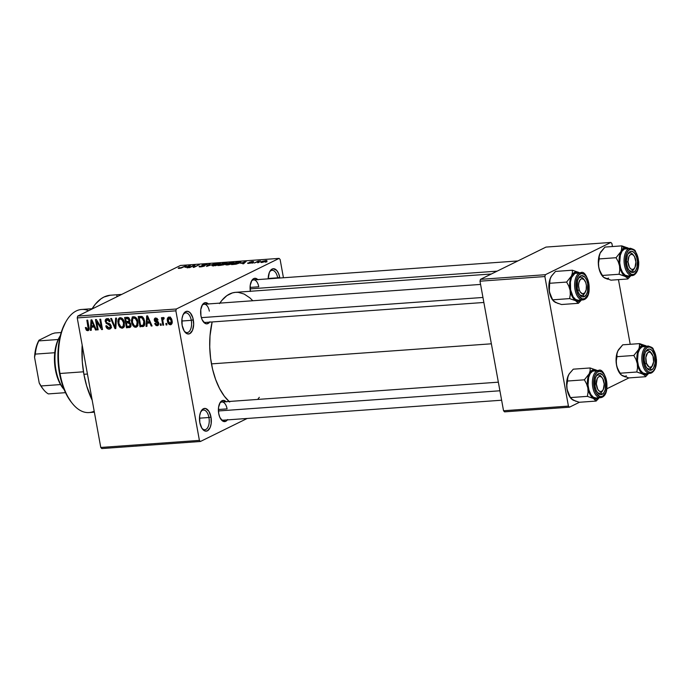 <?xml version="1.0" encoding="UTF-8"?>
<svg xmlns="http://www.w3.org/2000/svg" width="691" height="691" viewBox="0 0 691 691"><rect width="100%" height="100%" fill="white"/><g stroke="black" fill="none" stroke-linecap="round" stroke-linejoin="round"><path stroke-width="1.04" d="M277.73 278.162A9.881 5.105 85.9 0 0 277.67 277.799L279.708 277.341A11.402 5.891 -94.1 0 1 279.82 278.015L279.708 277.341L277.67 277.799A9.881 5.105 -94.1 0 1 277.73 278.162M184.385 331.317A9.881 5.105 85.9 0 0 189.956 330.566A9.881 5.105 85.9 0 0 191.286 320.339L193.325 319.881A11.402 5.891 -94.1 0 1 191.58 332.008A11.402 5.891 -94.1 0 1 184.843 331.948A11.402 5.891 -94.1 0 1 182.156 325.383L181.983 318.784L182.968 314.975L185.741 311.589L188.03 311.382L190.275 312.876L192.832 317.782L193.67 324.312L192.513 330.281L189.749 333.675L187.46 333.883L184.212 331.049L182.156 325.383A11.402 5.891 -94.1 0 1 183.547 313.826A11.402 5.891 -94.1 0 1 193.325 319.881L191.286 320.339A9.881 5.105 -94.1 0 1 187.149 332.578A9.881 5.105 -94.1 0 1 184.385 331.317M202.04 428.48A9.881 5.105 85.9 0 0 207.611 427.729A9.881 5.105 85.9 0 0 208.941 417.502L210.988 417.044A11.402 5.891 -94.1 0 1 209.235 429.171A11.402 5.891 -94.1 0 1 202.498 429.111A11.402 5.891 -94.1 0 1 199.811 422.546L199.639 415.947L200.632 412.138L203.396 408.752L205.685 408.536L208.932 411.37L210.988 417.044L211.161 423.643L210.168 427.444L207.404 430.839L205.115 431.046L201.876 428.213L199.811 422.546A11.402 5.891 -94.1 0 1 201.202 410.981A11.402 5.891 -94.1 0 1 210.988 417.044L208.941 417.502A9.881 5.105 -94.1 0 1 204.812 429.742A9.881 5.105 -94.1 0 1 202.04 428.48M227.399 419.886A10.641 5.502 -94.1 0 1 221.215 419.687A10.641 5.502 -94.1 0 1 218.71 413.564L218.546 407.405L220.196 402.456L223.098 400.383L226.285 401.894M209.632 322.136A10.641 5.502 -94.1 0 1 203.448 321.937A10.641 5.502 -94.1 0 1 200.943 315.813L200.779 309.654L202.428 304.705L205.339 302.632L208.518 304.144M199.474 418.185L208.941 417.502L199.474 418.185M181.811 321.021L191.286 320.339L181.811 321.021M268.194 278.482L277.67 277.799L268.194 278.482M501.623 400.219L223.279 420.18A9.121 4.716 -94.1 0 1 220.757 419.048M218.391 409.513L227.089 408.882L218.391 409.513M250.073 287.413L258.771 286.782L250.073 287.413M205.512 322.429A9.121 4.716 -94.1 0 1 202.99 321.298M83.896 374.28L87.429 374.03L83.896 374.28A63.84 33.004 85.9 0 0 92.197 400.236L86.695 386.044L83.896 374.28L82.307 361.92L82.169 345.085A63.84 33.004 85.9 0 0 83.896 374.28M121.711 294.409L110.612 295.204A63.84 33.004 85.9 0 0 91.946 309.058L95.341 304.178L100.929 298.858L103.935 297.044L110.258 295.23M229.671 402.024L224.342 396.202L219.6 388.601L215.635 379.514L212.595 369.296L210.608 358.327L209.736 347.037L210.012 335.861L212.137 321.954A57.759 29.86 85.9 0 0 211.463 363.881L491.37 343.807L211.463 363.881A57.759 29.86 85.9 0 0 229.058 401.48M491.361 273.99L235.631 292.328A57.759 29.86 85.9 0 0 219.859 303.116M176.343 308.998L279.104 258.391L180.472 265.465L77.712 316.072L176.343 308.998L175.868 310.838L77.237 317.912L100.774 447.457L199.405 440.392L175.868 310.838L199.405 440.392L200.416 441.489L247.171 418.47L200.416 441.489L199.405 440.392L100.774 447.457L101.784 448.563L200.416 441.489L101.784 448.563L100.774 447.457L77.237 317.912L77.712 316.072L77.237 317.912L175.868 310.838L176.343 308.998L279.104 258.391L280.123 259.496L279.104 258.391L180.472 265.465L77.712 316.072L176.343 308.998M259.229 262.33L257.657 262.753L259.229 262.33M257.147 261.958L254.357 262.986L258.14 261.12L260.602 260.999L257.147 261.958L260.602 260.999L258.14 261.12L254.357 262.986L257.147 261.958M253.562 262.735L251.99 263.159L253.562 262.735M253.355 261.889L252.526 261.5L249.581 262.165L250.971 263.012L247.836 262.969L247.922 263.444L247.836 262.969L248.63 263.426L251.852 262.684L250.462 263.15L247.559 263.185L250.79 262.848L249.287 262.373L251.723 261.578L253.666 261.613L250.41 262.105L252.146 262.304L251.852 262.684L250.488 262.062L253.657 261.604M240.736 263.314L246.195 261.379L243.621 263.755L242.748 263.824L243.595 263.107L240.736 263.314L243.595 263.107L242.748 263.824L243.621 263.755L246.195 261.379L240.736 263.314M227.149 264.964L225.594 264.653L227.615 263.452L231.649 262.425L234.076 262.615L231.856 263.919L227.909 264.895L234.076 262.571L232.504 262.338L226.57 263.91L225.594 264.739L227.149 264.964M213.579 265.94L212.033 265.62L214.055 264.428L217.691 263.452L220.489 263.496L218.909 264.644L215.16 265.741L220.507 263.547L218.935 263.306L213.001 264.886L212.033 265.707L213.579 265.94M179.15 268.41L178.218 268.289L178.986 267.737L180.8 267.935L186.302 265.672L181.327 268.004L179.15 268.41L186.302 265.672L181.077 267.849L178.986 267.737L178.226 268.324L179.15 268.41M185.05 267.305L190.509 265.37L187.926 267.754L187.062 267.814L187.909 267.097L185.05 267.305L187.909 267.097L187.062 267.814L187.926 267.754L190.509 265.37L185.05 267.305M193.869 265.569L189.697 267.624L194.085 265.119L194.966 265.05L194.275 266.864L199.276 264.748L194.067 267.313L193.178 267.374L193.869 265.569L193.178 267.374L194.067 267.313L199.276 264.748L194.275 266.864L194.966 265.05L194.085 265.119L188.876 267.685L193.869 265.569L194.18 267.253L193.869 265.569M206.756 264.834C207.645 264.377 207.343 264.178 205.823 264.247L202.048 265.119L203.923 266.251L201.349 266.804L199.647 266.199L199.777 266.899L199.647 266.199C198.628 266.717 198.948 266.942 200.623 266.873L204.709 265.94L199.293 266.847L199.647 266.199L201.116 266.579L203.975 265.957L201.686 265.551L202.359 264.981L207.041 264.264L206.756 264.834L202.627 265.206L205.037 265.482L204.709 265.94L204.7 265.422L202.852 265.068L207.257 264.403M215.126 263.608L206.514 266.424L209.278 264.031L210.133 263.971L207.473 266.095L215.126 263.608L207.473 266.095L210.133 263.971L209.278 264.031L206.514 266.424L215.126 263.608M226.752 263.323L223.228 263.029L218.019 265.594L224.618 264.48L218.019 265.594L223.228 263.029L227.106 262.9L224.618 264.48L227.166 262.969M239.76 262.925L236.175 264.152L231.58 264.618L236.797 262.053L240.693 261.889L239.76 262.925C240.995 262.39 241.185 262.027 240.321 261.846L236.797 262.053L231.58 264.618L239.76 262.925M266.199 261.328C267.365 260.801 267.244 260.542 265.819 260.542L261.561 261.673L261.708 262.485L261.561 261.673C260.352 262.209 260.464 262.476 261.898 262.476L266.199 261.328L261.371 262.494L260.809 262.139L262.563 261.25L266.337 260.524L266.994 260.74L266.199 261.328L266.994 260.714M267.011 261.768L265.448 262.191L267.011 261.768M166.678 323.431L166.946 324.9L166.116 324.96L165.849 323.483L166.678 323.431L165.849 323.483L166.116 324.96L166.946 324.9L166.678 323.431M163.24 317.437L162.497 318.836L164.087 318.059L162.497 318.836L162.281 317.644L161.452 317.705L162.817 325.193L163.646 325.133L162.938 321.255L163.646 325.133L162.817 325.193L161.452 317.705L162.281 317.644L162.497 318.836L163.05 317.489L164.095 317.782L164.061 318.871L162.869 319.328L162.938 321.255L162.817 319.708L164.061 318.871L164.095 317.782L163.041 317.489M161.012 323.837L161.279 325.306L160.459 325.366L160.191 323.889L161.012 323.837L160.191 323.889L160.459 325.366L161.279 325.306L161.012 323.837M155.743 317.972L154.266 320.244L155.052 319.864L154.266 320.244L156.727 322.395L158.092 321.73L156.727 322.395L158.489 322.326L157.617 322.757L157.954 323.414L158.714 323.043L157.047 324.658L155.535 323.276L154.732 323.474L157.185 325.737L158.74 323.172L158.541 324.943L157.591 325.668L156.131 325.53L155.078 324.355L154.732 323.474L155.535 323.276L157.047 324.658L157.954 323.414L154.836 321.479L154.231 319.406L154.724 318.37L155.933 317.972L157.911 319.562L157.246 320.175L155.777 319.069L155.069 320.037L157.894 321.54L158.74 323.172L155.069 320.037L155.967 319.043L157.246 320.175L158.04 319.976L155.743 317.972L155.043 318.154M147.088 323.207L146.933 326.333L146.06 326.394L146.699 315.908L147.572 315.847L152.08 325.962L151.217 326.031L149.938 322.999L147.088 323.207L149.938 322.999L151.217 326.031L152.08 325.962L147.572 315.847L146.699 315.908L146.06 326.394L146.933 326.333L147.088 323.207L150.059 321.738L147.088 323.207M135.704 327.275L137.785 325.53L137.932 321.773C137.552 318.905 136.17 317.212 133.786 316.703L132.948 316.927L131.584 322.351L132.361 321.971L131.584 322.351L133.043 325.832L135.704 327.275L137.215 326.532L135.704 327.275L134.253 326.938L131.8 323.276L131.385 320.538L132.119 317.653L133.786 316.703L135.652 317.316L137.163 319.285L138.07 322.74L137.639 325.876L135.704 327.275L136.542 327.059M122.134 328.251L120.027 327.422L118.532 325.15L117.816 321.505L118.152 319.346L119.163 318.024L120.623 317.679L122.359 318.516L123.594 320.253L124.449 325.616L123.68 327.474L122.134 328.251L124.216 326.506L124.363 322.74C123.991 319.873 122.609 318.188 120.225 317.679L119.379 317.895L118.014 323.328L119.474 326.8L120.312 326.394L119.474 326.8L122.134 328.251L123.646 327.508L122.134 328.251M87.705 330.721C89.079 330.194 89.493 329.002 88.949 327.137L87.679 320.14L86.85 320.201L88.137 327.284L88.906 326.903L88.137 327.284L88.275 328.666L89.096 328.26L87.524 329.512L86.133 327.439L85.33 327.638L86.28 330.082L87.705 330.721L88.724 330.212L86.582 330.393L85.33 327.638L86.133 327.439L87.075 329.417L88.206 328.985L86.85 320.201L87.679 320.14L89.104 328.285L88.906 329.927L87.705 330.721L88.284 330.574M91.393 327.197L91.247 330.324L90.374 330.393L91.013 319.907L91.886 319.847L96.394 329.961L95.531 330.022L94.252 326.99L91.393 327.197L94.252 326.99L95.531 330.022L96.394 329.961L91.886 319.847L91.013 319.907L90.374 330.393L91.247 330.324L91.393 327.197L94.373 325.729L91.393 327.197M96.662 321.583L98.165 329.832L97.336 329.892L95.462 319.588L96.343 319.527L101.335 327.534L99.832 319.277L100.653 319.216L102.527 329.521L101.646 329.581L96.662 321.583L101.646 329.581L102.527 329.521L100.653 319.216L99.832 319.277L101.335 327.534L96.343 319.527L95.462 319.588L97.336 329.892L98.165 329.832L96.662 321.583L97.405 321.22L96.662 321.583M107.114 318.611C105.628 318.862 105.015 319.864 105.274 321.609L106.069 321.22L105.274 321.609L107.977 324.278L109.385 323.587L107.977 324.278L110.387 326.083L111.147 325.711L109.04 327.966L106.613 325.703L105.818 325.893C106.233 327.992 107.355 329.089 109.178 329.175L110.128 328.942L111.216 326.005L111.13 327.715L110.163 328.916L108.599 329.166L106.958 328.294L105.818 325.893L106.613 325.703L107.459 327.37L108.832 327.975L110.154 327.43L110.344 325.876L109.463 324.753L106.215 323.457L105.222 320.52L106.639 318.698L109.118 319.38L110.154 321.514L109.359 321.712L108.513 320.149L107.209 319.829L106.224 320.469L106.172 321.859L106.889 322.852L110.137 324.019L111.216 326.005L109.515 323.638L106.561 322.611L106.103 321.583L107.355 319.821L109.359 321.712L110.154 321.514C109.765 319.648 108.746 318.681 107.114 318.611L106.284 318.827M116.503 318.076L115.786 328.57L114.974 328.622L110.655 318.499L111.51 318.439L115.112 327.396L115.639 318.136L116.503 318.076L115.639 318.136L115.112 327.396L111.51 318.439L110.655 318.499L114.974 328.622L115.786 328.57L116.503 318.076M131.005 324.416L130.271 327.266L126.479 327.802L124.605 317.497L127.636 317.307L128.958 317.877L129.96 320.054L129.416 321.963L131.005 324.416L129.416 321.963L129.917 319.743L127.17 317.316L124.605 317.497L126.479 327.802L130.729 326.783L129.036 327.62L130.107 327.361L131.005 324.416M144.644 321.22L144.808 324.01L144.186 325.867L140.048 326.826L138.174 316.521L142.441 316.763L143.78 318.447L144.644 321.22L141.828 316.452L138.174 316.521L140.048 326.826L144.246 325.781L142.467 326.653L143.538 326.385L144.644 321.22M169.036 317.022C167.455 317.618 166.92 318.966 167.447 321.065L168.215 320.684L167.447 321.065C167.688 323.189 168.69 324.425 170.452 324.787C172.059 324.174 172.586 322.801 172.033 320.659L171.843 323.854L170.737 324.744L169.295 324.494L167.585 321.721L167.663 317.929L168.759 317.065L170.176 317.307L172.033 320.659C171.774 318.577 170.781 317.368 169.036 317.022L168.431 317.178M283.44 277.756L280.123 259.496L283.44 277.756M504.551 411.853L569.436 407.198L579.464 402.257L569.436 407.198L568.425 406.092L544.879 276.547L479.995 281.194L503.54 410.748L568.425 406.092L569.436 407.198L504.551 411.853L503.54 410.748L504.551 411.853M606.81 388.791L628.914 377.908L606.81 388.791M546.002 247.084L480.47 279.354L545.363 274.707L610.887 242.437L546.002 247.084L480.47 279.354L479.995 281.194L503.54 410.748L568.425 406.092L544.879 276.547L479.995 281.194L480.47 279.354L545.363 274.707L544.879 276.547L545.363 274.707L610.887 242.437L611.906 243.543L610.887 242.437L546.002 247.084M630.209 344.291L618.462 279.639L630.209 344.291M612.451 246.54L611.906 243.543L612.451 246.54M268.194 278.844L269.352 272.444L271.071 269.801L273.247 268.73L276.659 270.345L278.516 273.325L279.708 277.341A11.402 5.891 -94.1 0 0 269.922 271.287L269.922 271.287A11.402 5.891 -94.1 0 0 268.194 278.844M250.392 291.464L250.228 285.305L251.878 280.356L254.78 278.283L257.968 279.795M209.883 321.781L206.98 323.854L204.821 323.241L202.057 319.562L200.943 315.813A10.641 5.502 -94.1 0 1 202.238 305.025A10.641 5.502 -94.1 0 1 208.328 303.945M227.65 419.532L225.793 421.303L222.58 420.992L219.824 417.312L218.71 413.564A10.641 5.502 -94.1 0 1 220.006 402.775A10.641 5.502 -94.1 0 1 226.095 401.696M259.306 397.308L257.708 399.424M219.539 303.591L221.82 300.455L226.873 295.636L232.418 292.906L235.311 292.362L238.248 292.362L244.139 294.038L249.857 297.856L252.586 300.533M116.762 295.86L117.971 296.249M201.876 305.716A9.121 4.716 -94.1 0 1 204.208 304.239A9.121 4.716 -94.1 0 1 209.33 311.131A9.121 4.716 85.9 0 0 201.876 305.716M258.771 286.782A9.121 4.716 85.9 0 0 251.317 281.367A9.121 4.716 -94.1 0 1 253.657 279.89M227.089 408.882A9.121 4.716 85.9 0 0 219.634 403.466A9.121 4.716 -94.1 0 1 221.975 401.989L498.341 382.175M269.559 271.978A9.881 5.105 -94.1 0 1 272.124 270.328A9.881 5.105 -94.1 0 1 277.67 277.799A9.881 5.105 85.9 0 0 269.559 271.978M183.175 314.517A9.881 5.105 -94.1 0 1 185.741 312.868A9.881 5.105 -94.1 0 1 191.286 320.339A9.881 5.105 85.9 0 0 183.175 314.517M200.839 411.681A9.881 5.105 -94.1 0 1 203.396 410.031A9.881 5.105 -94.1 0 1 208.941 417.502A9.881 5.105 85.9 0 0 200.839 411.681M250.358 291.274A10.641 5.502 -94.1 0 1 251.688 280.676A10.641 5.502 -94.1 0 1 257.778 279.596M86.28 330.082L87.437 329.512L86.28 330.082M89.122 328.795L87.524 329.512M91.264 329.952L90.374 330.393L91.264 329.952M96.265 329.659L95.531 330.022L96.265 329.659M94.926 326.662L94.252 326.99L94.926 326.662M91.454 325.971L91.704 320.944L92.257 320.676L91.704 320.944L92.559 323.025L93.173 322.723L92.559 323.025L93.751 325.806L94.399 325.487L91.454 325.971L93.751 325.806L91.704 320.944L91.454 325.971M98.105 329.512L97.336 329.892L98.105 329.512M102.095 327.154L101.335 327.534L102.095 327.154M102.467 329.175L101.646 329.581L102.467 329.175M109.178 329.175L110.785 328.389L109.178 329.175M111.165 327.612L110.595 327.361M111.268 327.033L109.04 327.966M108.185 319.251L108.245 318.784M110.119 321.332L109.359 321.712L110.119 321.332M108.807 319.104L107.355 319.821L108.807 319.104M108.677 319.017L107.355 319.821M110.43 327.258L111.579 327.698M108.306 318.542L108.185 319.596M115.803 328.216L114.974 328.622L115.803 328.216M115.889 327.016L115.112 327.396L115.889 327.016M116.002 325.34L115.172 325.746L116.002 325.34M118.792 322.947L118.014 323.328L118.792 322.947M124.155 326.662L123.551 326.377M123.007 325.953L124.38 326.731M118.843 323.284C118.247 321.03 118.774 319.562 120.45 318.879L121.901 318.162L120.45 318.879L122.756 320.469L123.516 320.097L122.756 320.469L123.534 322.775L124.294 322.395L123.534 322.775C124.086 324.96 123.542 326.385 121.91 327.042C120.139 326.662 119.12 325.409 118.843 323.284L120.744 326.731L122.065 327.024L123.162 326.316L123.534 322.775L121.771 319.302L120.294 318.897L119.163 319.622L118.843 323.284M121.771 318.076L120.45 318.879M124.38 325.971L121.91 327.042M130.97 326.23L126.479 327.802L130.97 326.23M132.56 317.264L132.283 316.815M129.407 321.453L126.427 322.922L129.407 321.453M126.211 321.721L125.65 318.646L128.172 317.402L125.65 318.646L128.768 317.713L127.092 318.542L129.122 319.968L129.882 319.596L128.612 321.445L129.951 320.788L126.211 321.721L128.725 321.384L129.122 319.968L128.241 318.611L125.65 318.646L126.211 321.721M131.083 325.53L129.64 326.238L130.219 324.735L129.105 322.904L126.427 322.922L127.084 326.541L126.427 322.922L129.597 322.049L128.06 322.809L130.176 324.476L130.936 324.105L130.176 324.476L129.666 326.221L131.083 325.521L127.084 326.541L128.837 326.411M133.043 325.832L133.873 325.418L133.043 325.832M137.716 325.686L137.12 325.409M136.576 324.986L137.95 325.755M132.413 322.308C131.808 320.054 132.344 318.586 134.011 317.903L135.471 317.186L134.011 317.903L136.326 319.492L137.077 319.121L136.326 319.492L137.103 321.799L137.863 321.427L137.103 321.799C137.647 323.984 137.112 325.409 135.479 326.074C133.709 325.694 132.689 324.433 132.413 322.308L134.313 325.763L135.626 326.057L136.732 325.349L137.103 321.799L135.341 318.326L134.011 317.903L132.732 318.646L132.413 322.308M135.341 317.109L134.011 317.903M137.95 324.995L135.479 326.074M144.523 325.254L140.048 326.826L143.011 325.28L144.523 325.254M140.653 325.565L139.219 317.67L141.741 316.426L139.219 317.67L142.381 316.728L140.679 317.566L142.916 317.178L141.897 317.687L143.814 321.263L144.583 320.892L143.814 321.263L143.944 323.811L144.842 323.362L143.115 325.228L140.653 325.565L143.374 325.055L143.814 321.263L142.32 317.955L139.219 317.67L140.653 325.565M146.95 325.962L146.06 326.394L146.95 325.962M151.951 325.668L151.217 326.031L151.951 325.668M150.612 322.671L149.938 322.999L150.612 322.671M147.14 321.98L147.39 316.953L147.943 316.677L147.39 316.953L148.245 319.035L148.859 318.732L148.245 319.035L149.446 321.816L150.085 321.496L147.14 321.98L149.446 321.816L147.39 316.953L147.14 321.98M157.185 325.737L157.894 325.556M158.809 323.906L157.047 324.658M157.989 319.803L157.246 320.175L157.989 319.803M157.194 318.439L155.967 319.043L157.194 318.439M157.09 318.361L155.967 319.043M161.228 324.986L160.459 325.366L161.228 324.986M164.069 318.465L163.439 318.776L164.069 318.465M164.078 318.421L163.439 318.776M166.885 324.58L166.116 324.96L166.885 324.58M170.452 324.787L171.083 324.623M170.409 317.022L170.314 317.514M170.383 317.445L168.682 318.318L168.155 319.657L168.267 321.004L169.209 318.093L170.444 317.489L169.209 318.093L171.221 320.797L171.981 320.417L171.221 320.797L170.28 323.708L168.267 321.004L168.993 322.973L170.28 323.708M172.145 322.87L170.625 323.613L171.282 322.585L171.126 320.339L170.349 318.646L169.209 318.093M179.107 268.41L178.986 267.737L179.107 268.41M179.798 268.108L179.885 267.642M189.757 266.07L189.636 265.439L189.757 266.07M188.012 267.676L187.909 267.097L188.012 267.676M185.939 266.985L189.593 265.672L188.341 267.374L188.237 266.821L185.939 266.985L188.237 266.821L189.593 265.672L185.939 266.985M194.361 266.631L194.085 265.119L194.361 266.631M199.647 266.199L199.068 266.691M200.252 266.89L200.545 266.104M205.244 264.549L205.858 264.929M202.644 265.664L202.852 265.068M204.786 265.905L204.7 265.422L204.786 265.905M204.709 265.94L204.7 265.422M209.373 264.575L209.278 264.031L209.373 264.575M213.821 264.834L218.33 263.608L219.453 263.893L218.676 264.739L214.184 265.638C212.759 265.638 212.638 265.37 213.821 264.834L213.078 265.543L215.177 265.525L219.479 263.858L215.635 264.117L213.821 264.834L213.113 265.966M219.591 264.325L219.453 263.893M224.851 264.359L224.774 263.927L224.851 264.359M224.618 264.48L224.774 263.927M226.19 263.556L223.443 263.271L221.889 264.031L223.443 263.271L225.888 263.66L224.35 263.841L224.48 264.541L224.35 263.841L221.932 264.29L225.845 263.426M219.453 265.232L221.275 264.333L223.832 264.8L219.496 265.491L224.074 264.351L221.275 264.333L219.453 265.232M226.674 264.99L227.391 263.858L231.9 262.632L233.022 262.925L232.245 263.763L227.754 264.67C226.328 264.662 226.199 264.394 227.391 263.858L226.734 264.618L228.747 264.549L233.022 262.925M240.451 262.554L240.321 261.846L240.451 262.554M240.909 262.044L240.321 261.846M239.552 262.157L237.013 262.295L233.022 264.264L237.013 262.295L239.768 262.209L239 263.271L233.066 264.515L237.341 263.634L239.863 262.286L239.958 262.83M245.443 262.079L245.322 261.44L245.443 262.079M243.698 263.686L243.595 263.107L243.698 263.686M241.625 262.986L245.279 261.673L244.027 263.383L243.923 262.822L241.625 262.986L243.923 262.822L245.279 261.673L241.625 262.986M249.226 263.159L248.725 262.882M252.008 261.759L252.457 261.984M251.282 262.917L251.161 262.243L251.282 262.917M251.852 262.684L251.161 262.243M261.561 261.673L260.732 262.304M262.39 261.613L265.258 260.809L265.387 261.682L261.734 262.088L264.368 260.939L265.258 260.809L265.335 261.405L265.966 260.896L265.258 260.809M233.161 263.349L232.988 262.718L231.58 262.658L227.391 263.858M262.459 262.209L265.335 261.405M94.183 411.188A51.678 26.716 -94.1 0 1 72.175 403.259A51.678 26.716 -94.1 0 1 60.005 373.486L59.452 373.209A50.158 25.93 85.9 0 0 71.268 402.11A50.158 25.93 85.9 0 0 71.726 402.672M92.153 308.713L81.633 309.473A51.678 26.716 85.9 0 0 60.005 373.486L83.473 371.801L60.005 373.486A51.678 26.716 85.9 0 0 89.027 412.562L94.365 412.181M71.294 402.136L66.517 394.682L63.08 386.796L59.452 373.209L58.208 363.501L58.191 348.886L59.435 339.644L61.611 331.231L65.567 322.317M66.284 321.09L65.55 322.351A50.158 25.93 85.9 0 0 59.452 373.209L60.005 373.486A51.678 26.716 -94.1 0 1 66.284 321.09A51.678 26.716 -94.1 0 1 88.603 310.708M607.631 279.199L604.634 277.963A14.796 7.653 85.9 0 0 608.607 278.093M621.503 250.107L620.889 251.654A14.796 7.653 -94.1 0 1 624.163 247.948L621.805 245.866L621.822 248.63L620.889 251.654L616.061 257.717L599.209 258.926L599.192 256.162L600.125 253.139L604.953 247.076L621.805 245.866L621.503 250.107M632.265 270.829A9.121 4.716 85.9 0 0 634.39 268.333A9.121 4.716 -94.1 0 1 632.265 270.829A9.121 4.716 -94.1 0 1 631.315 271.097A9.121 4.716 -94.1 0 1 628.793 269.965A9.121 4.716 85.9 0 0 632.265 270.829L633.837 272.211L632.265 270.829M633.448 255.195A9.121 4.716 85.9 0 0 629.06 253.165L630.088 251.602A10.641 5.502 -94.1 0 1 637.171 259.341A10.641 5.502 -94.1 0 1 633.837 272.211L631.695 272.409L629.596 271.01L627.86 268.22L626.746 264.472L626.426 260.334L627.506 254.763L629.104 252.301L631.142 251.299L633.302 251.913L635.254 254.046L636.705 257.38L637.439 261.397L636.972 267.374L635.685 270.44L633.837 272.211A10.641 5.502 -94.1 0 1 629.251 270.604A10.641 5.502 -94.1 0 1 628.041 253.683A10.641 5.502 -94.1 0 1 630.088 251.602L629.06 253.165A9.121 4.716 -94.1 0 1 630.011 252.897A9.121 4.716 -94.1 0 1 633.448 255.195A9.121 4.716 -94.1 0 0 630.011 252.897A9.121 4.716 -94.1 0 0 627.678 254.383A9.121 4.716 -94.1 0 1 629.06 253.165A9.121 4.716 85.9 0 0 627.678 254.383A9.121 4.716 85.9 0 1 632.982 254.547L633.897 255.696A7.601 3.93 -94.1 0 1 635.901 261.975L635.003 267.313L633.802 268.937L632.325 269.49L630.788 268.885L629.432 267.218L628.024 261.837A7.601 3.93 -94.1 0 1 629.803 255.16A7.601 3.93 -94.1 0 1 633.897 255.696M627.108 248.777L628.775 248.708A13.682 7.074 85.9 0 0 624.198 263.271A13.682 7.074 85.9 0 0 631.531 275.597A13.682 7.074 85.9 0 0 633.587 275.208A0.916 0.76 -116.2 0 0 634.208 274.275A12.766 6.599 -94.1 0 1 625.709 264.981A12.766 6.599 -94.1 0 1 629.717 249.537A0.916 0.76 -116.2 0 0 628.775 248.708L624.362 249.028A13.682 7.074 85.9 0 0 619.853 264.187A13.682 7.074 85.9 0 0 627.748 275.925L632.161 275.605A13.682 7.074 -94.1 0 1 624.267 263.876A13.682 7.074 -94.1 0 1 628.775 248.708A13.682 7.074 -94.1 0 1 630.201 248.319L625.796 248.63A13.682 7.074 85.9 0 0 624.362 249.028L621.978 251.299L620.328 255.238L619.723 262.925L620.665 268.099L622.539 272.384L625.053 275.13L627.825 275.916M630.831 248.328A13.682 7.074 85.9 0 0 628.775 248.708A0.916 0.76 63.8 0 1 629.717 249.537A12.766 6.599 -94.1 0 1 638.216 258.823A12.766 6.599 -94.1 0 1 634.208 274.275L637.309 270.475L638.415 266.216L638.536 261.293L637.655 256.473L635.91 252.474L633.569 249.909L630.978 249.175L628.534 250.375L626.616 253.338L625.51 257.596L625.39 262.511L626.262 267.339L628.007 271.338L631.643 274.508L634.208 274.275A0.916 0.76 63.8 0 1 633.587 275.208A13.682 7.074 -94.1 0 1 632.161 275.605L633.837 275.148C637.344 272.876 638.968 268.35 638.683 261.561L635.495 251.42C635.34 250.194 633.578 249.157 630.201 248.319M610.965 280.175L627.825 278.965L610.965 280.175L603.64 277.341L600.073 271.554L598.76 267.339L598.527 263.038L599.209 258.926L616.061 257.717L618.203 261.63L619.525 265.845L619.188 258.201L619.801 254.668L621.589 250.401L623.239 248.535L625.13 247.603L627.134 247.672L629.147 248.708L621.805 245.866L604.953 247.076L600.825 251.895M627.825 278.965L630.857 275.7L627.825 278.965L627.108 277.722L627.825 278.965M605.636 278.369L603.64 277.341L602.215 275.467L619.067 274.258L624.103 275.864L627.108 277.722L622.608 273.835L620.44 269.438L619.525 265.845L619.749 270.146L619.067 274.258L602.215 275.467L599.287 269.481L598.475 265.439L598.423 259.695L600.125 253.139A14.796 7.653 85.9 0 0 598.76 267.339L598.527 263.038L599.192 256.162L600.125 253.139A14.796 7.653 85.9 0 1 600.557 252.336L600.583 252.293A14.796 7.653 85.9 0 0 600.557 252.336M604.634 277.963L603.658 277.307M602.725 276.426L600.306 272.548L598.76 267.339A14.796 7.653 85.9 0 0 602.241 275.856L602.932 276.711M628.698 248.423A14.796 7.653 -94.1 0 0 628.136 248.086L621.805 245.866L624.163 247.948A14.796 7.653 -94.1 0 1 628.136 248.086L629.121 248.734M631.159 275.199L628.404 276.953L625.398 276.469A14.796 7.653 -94.1 0 1 619.525 265.845A14.796 7.653 -94.1 0 1 620.889 251.654L616.061 257.717L618.203 261.63L619.525 265.845L619.749 270.146L619.067 274.258L625.398 276.469A14.796 7.653 -94.1 0 0 630.658 275.718M600.583 252.293L601.006 251.602M626.452 261.898L628.024 261.837L628.922 256.491L630.123 254.867L631.6 254.323L633.137 254.927L634.493 256.586L635.901 261.975A7.601 3.93 -94.1 0 1 634.761 267.78A7.601 3.93 -94.1 0 1 630.615 268.747A7.601 3.93 -94.1 0 1 628.024 261.837L626.452 261.898M250.09 288.864L497.131 271.148L250.09 288.864M634.39 268.333A9.121 4.716 -94.1 0 1 631.315 271.097A9.121 4.716 -94.1 0 1 628.793 269.965A9.121 4.716 85.9 0 0 634.027 269.041L634.761 267.78M577.693 290.522L579.248 289.875A7.601 3.93 -94.1 0 1 579.594 280.589A7.601 3.93 -94.1 0 1 584.448 280.045A7.601 3.93 -94.1 0 1 585.787 282.636L583.999 279.544L581.71 278.706L580.285 279.587L578.842 282.723L578.557 285.556L579.248 289.875L580.345 292.146L582.548 293.805L584.741 292.924L586.184 289.788L586.391 285.461L585.787 282.636A7.601 3.93 -94.1 0 1 585.312 292.129A7.601 3.93 -94.1 0 1 579.248 289.875L577.693 290.522M584.448 280.045L583.541 278.896A9.121 4.716 85.9 0 0 578.229 278.732A9.121 4.716 -94.1 0 1 580.561 277.246A9.121 4.716 -94.1 0 1 583.999 279.544A9.121 4.716 85.9 0 0 579.611 277.514A9.121 4.716 85.9 0 0 578.229 278.732A9.121 4.716 -94.1 0 1 579.611 277.514A9.121 4.716 -94.1 0 1 580.561 277.246A9.121 4.716 -94.1 0 1 583.999 279.544M201.375 317.644L482.949 297.458L201.375 317.644M584.94 292.682A9.121 4.716 -94.1 0 1 582.824 295.178A9.121 4.716 -94.1 0 1 581.865 295.446A9.121 4.716 -94.1 0 1 579.352 294.314A9.121 4.716 85.9 0 0 582.824 295.178A9.121 4.716 85.9 0 0 584.94 292.682A9.121 4.716 -94.1 0 1 581.865 295.446A9.121 4.716 -94.1 0 1 579.352 294.314A9.121 4.716 85.9 0 0 584.577 293.39L585.312 292.129M651.656 353.447A7.601 3.93 -94.1 0 1 652.995 356.038L650.464 352.384L648.918 352.108L647.502 352.989L645.835 357.497L646.456 363.276A7.601 3.93 -94.1 0 1 646.811 353.991A7.601 3.93 -94.1 0 1 651.656 353.447L650.749 352.298A9.121 4.716 85.9 0 0 645.437 352.134A9.121 4.716 -94.1 0 1 647.778 350.648A9.121 4.716 -94.1 0 1 651.207 352.946A9.121 4.716 85.9 0 0 646.819 350.916L647.856 349.352A10.641 5.502 -94.1 0 1 654.938 357.092A10.641 5.502 -94.1 0 1 651.596 369.961L650.032 368.579A9.121 4.716 85.9 0 0 652.149 366.083A9.121 4.716 -94.1 0 1 649.082 368.847A9.121 4.716 -94.1 0 1 646.56 367.716A9.121 4.716 85.9 0 0 651.786 366.791L652.529 365.53A7.601 3.93 -94.1 0 1 646.456 363.276L644.902 363.924L646.456 363.276L648.987 366.93L650.533 367.197L651.95 366.325L653.617 361.808L652.995 356.038A7.601 3.93 -94.1 0 1 652.529 365.53M602.707 390.432A9.121 4.716 -94.1 0 1 600.583 392.929A9.121 4.716 -94.1 0 1 599.633 393.196A9.121 4.716 -94.1 0 1 597.11 392.065A9.121 4.716 85.9 0 0 600.583 392.929A9.121 4.716 85.9 0 0 602.707 390.432A9.121 4.716 -94.1 0 1 599.633 393.196A9.121 4.716 -94.1 0 1 597.11 392.065A9.121 4.716 85.9 0 0 602.345 391.141L603.079 389.879A7.601 3.93 -94.1 0 1 598.933 390.847A7.601 3.93 -94.1 0 1 596.342 383.937L594.77 383.997L596.342 383.937L597.24 378.59L598.441 376.966L599.918 376.422L601.455 377.027L602.811 378.694L604.219 384.075A7.601 3.93 -94.1 0 1 603.079 389.879M499.913 390.778L218.408 410.964L499.913 390.778M602.215 377.796A7.601 3.93 -94.1 0 1 604.219 384.075L603.321 389.413L602.12 391.037L600.643 391.59L599.106 390.985L597.75 389.318L596.342 383.937A7.601 3.93 -94.1 0 1 598.121 377.26A7.601 3.93 -94.1 0 1 602.215 377.796L601.3 376.647A9.121 4.716 85.9 0 0 595.996 376.483A9.121 4.716 -94.1 0 1 598.328 374.997A9.121 4.716 -94.1 0 1 601.766 377.295A9.121 4.716 85.9 0 0 597.378 375.265A9.121 4.716 85.9 0 0 595.996 376.483A9.121 4.716 -94.1 0 1 597.378 375.265A9.121 4.716 -94.1 0 1 598.328 374.997A9.121 4.716 -94.1 0 1 601.766 377.295M42.6 388.437L39.214 382.969L41.071 385.958L60.54 384.567A31.916 16.498 85.9 0 0 62.933 388.135A31.916 16.498 85.9 0 0 63.382 388.688A31.916 16.498 -94.1 0 1 60.54 384.567L57.483 377.727L55.41 369.745L54.477 361.203L54.753 352.721A31.916 16.498 85.9 0 0 60.54 384.567L41.071 385.958L39.214 382.969L34.55 357.299L35.284 354.112L54.753 352.721A31.916 16.498 -94.1 0 1 58.182 339.506A31.916 16.498 85.9 0 0 54.753 352.721L35.284 354.112A31.916 16.498 -94.1 0 1 38.713 340.905L38.981 340.231L51.963 333.839L54.822 332.976L61.205 332.518L54.822 332.976L51.963 333.839L38.981 340.231A30.404 15.712 85.9 0 0 34.55 357.299L35.975 347.901L38.713 340.905A31.916 16.498 85.9 0 0 35.284 354.112L34.55 357.299L39.214 382.969A30.404 15.712 85.9 0 0 42.557 388.377L43.464 389.525A31.916 16.498 -94.1 0 1 41.071 385.958A31.916 16.498 85.9 0 0 48.344 393.905L65.515 392.669L48.344 393.905A31.916 16.498 -94.1 0 1 43.464 389.525M60.031 336.111A33.436 17.284 -94.1 0 1 60.342 335.593A33.436 17.284 85.9 0 0 64.22 389.75A33.436 17.284 -94.1 0 1 63.84 389.283A33.436 17.284 -94.1 0 1 60.031 336.111L59.288 337.381A31.916 16.498 85.9 0 0 58.182 339.506L59.72 336.681M58.182 339.506L38.713 340.905L58.182 339.506M581.166 300.352L578.376 303.314L581.166 300.352M581.209 300.067A14.796 7.653 -94.1 0 1 579.93 300.956L578.376 303.314L561.524 304.524L578.376 303.314L579.93 300.956L577.961 301.388L575.957 300.818L578.376 303.314L574.04 299.281L571.621 295.411L570.075 290.194L570.3 294.496L569.626 298.607L575.957 300.818A14.796 7.653 -94.1 0 1 570.075 290.194L569.747 282.55L571.448 276.003L566.62 282.066L568.753 285.979L570.075 290.194A14.796 7.653 -94.1 0 1 571.448 276.003L574.722 272.297L576.683 271.857L578.695 272.435L572.364 270.216L572.381 272.98L571.448 276.003A14.796 7.653 -94.1 0 1 578.695 272.435L579.671 273.083M580.639 275.951L579.611 277.514L580.639 275.951L581.692 275.649L584.88 277.151L586.616 279.941L587.73 283.69L587.523 291.723L586.236 294.789L584.387 296.56A10.641 5.502 -94.1 0 1 579.809 294.953A10.641 5.502 -94.1 0 1 578.592 278.032A10.641 5.502 -94.1 0 1 580.639 275.951A10.641 5.502 -94.1 0 1 587.73 283.69A10.641 5.502 -94.1 0 1 584.387 296.56L582.254 296.759L580.155 295.359L578.419 292.569L577.305 288.821L577.503 280.779L578.79 277.713L580.639 275.951M582.824 295.178L584.387 296.56L582.824 295.178M581.39 272.677A13.682 7.074 85.9 0 0 579.326 273.057A0.916 0.76 63.8 0 1 580.267 273.886A12.766 6.599 -94.1 0 1 588.767 283.172A12.766 6.599 -94.1 0 1 584.759 298.624A0.916 0.76 63.8 0 1 584.145 299.557A13.682 7.074 -94.1 0 1 582.712 299.954A13.682 7.074 -94.1 0 1 574.817 288.225A13.682 7.074 -94.1 0 1 579.326 273.057A13.682 7.074 -94.1 0 1 580.76 272.669C587.203 268.954 593.975 295.161 584.387 299.497L578.307 300.274A13.682 7.074 85.9 0 1 570.412 288.536A13.682 7.074 85.9 0 1 574.912 273.377L579.326 273.057L574.912 273.377L571.595 277.445L570.412 282.006L570.619 289.926L573.089 296.733L575.603 299.479L578.376 300.265M580.76 272.669L576.346 272.98A13.682 7.074 85.9 0 0 574.912 273.377L577.667 273.126M561.524 304.524L555.193 302.312L552.765 299.816L569.626 298.607L552.765 299.816L550.632 295.903L549.31 291.688L549.086 287.387L549.76 283.275L566.62 282.066L549.76 283.275L550.071 279.034L551.565 275.951L555.504 271.425L572.364 270.216L555.504 271.425L551.383 276.245M579.248 272.772A14.796 7.653 -94.1 0 0 578.695 272.435L572.364 270.216L572.381 272.98L571.448 276.003L566.62 282.066L568.753 285.979L570.075 290.194L570.3 294.496L569.626 298.607L575.957 300.818A14.796 7.653 -94.1 0 0 579.93 300.956L581.718 299.548M556.195 302.718L554.217 301.656M553.275 300.775L550.857 296.897L549.034 289.788L549.224 282.222L550.684 277.488A14.796 7.653 85.9 0 0 549.31 291.688L549.742 280.511L550.684 277.488A14.796 7.653 85.9 0 1 551.107 276.685A14.796 7.653 85.9 0 1 551.124 276.659L551.565 275.951M584.759 298.624L587.86 294.824L588.965 290.565L589.086 285.642L588.214 280.822L586.469 276.823L584.12 274.258L581.528 273.524L579.093 274.724L577.175 277.687L576.069 281.945L575.94 286.86L576.821 291.688L578.566 295.688L582.193 298.858L584.759 298.624A12.766 6.599 -94.1 0 1 576.259 289.33A12.766 6.599 -94.1 0 1 580.267 273.886A0.916 0.76 -116.2 0 0 579.326 273.057A13.682 7.074 85.9 0 0 574.757 287.62A13.682 7.074 85.9 0 0 582.09 299.946A13.682 7.074 85.9 0 0 584.145 299.557A0.916 0.76 -116.2 0 0 584.759 298.624M549.31 291.688A14.796 7.653 85.9 0 0 552.791 300.205L549.31 291.688M558.19 303.548L553.482 301.06M625.398 376.949L622.401 375.714A14.796 7.653 85.9 0 0 626.374 375.844M639.261 347.858L638.657 349.404A14.796 7.653 -94.1 0 1 641.93 345.699L639.572 343.617L639.59 346.381L638.657 349.404L633.828 355.468L616.968 356.677L616.959 353.913L617.892 350.89L622.721 344.826L639.572 343.617L639.261 347.858M652.149 366.083A9.121 4.716 -94.1 0 1 650.032 368.579L651.596 369.961A10.641 5.502 -94.1 0 1 647.018 368.355A10.641 5.502 -94.1 0 1 645.809 351.434A10.641 5.502 -94.1 0 1 647.856 349.352L649.989 349.154L652.088 350.553L654.472 355.131L655.103 363.25L653.453 368.191L651.596 369.961L649.462 370.16L647.363 368.761L645.627 365.971L644.245 360.166L644.349 356.064L645.273 352.514L646.871 350.052L647.856 349.352L646.819 350.916A9.121 4.716 85.9 0 0 645.437 352.134A9.121 4.716 -94.1 0 1 646.819 350.916A9.121 4.716 -94.1 0 1 647.778 350.648A9.121 4.716 -94.1 0 1 651.207 352.946M644.876 346.528L646.543 346.459A13.682 7.074 85.9 0 0 641.965 361.022A13.682 7.074 85.9 0 0 649.298 373.347A13.682 7.074 85.9 0 0 651.354 372.959A0.916 0.76 -116.2 0 0 651.976 372.026A12.766 6.599 -94.1 0 1 643.468 362.732A12.766 6.599 -94.1 0 1 647.476 347.288A0.916 0.76 -116.2 0 0 646.543 346.459L642.129 346.778A13.682 7.074 85.9 0 0 637.62 361.937A13.682 7.074 85.9 0 0 645.515 373.676L649.929 373.356A13.682 7.074 -94.1 0 1 642.034 361.626A13.682 7.074 -94.1 0 1 646.543 346.459A13.682 7.074 -94.1 0 1 647.968 346.07L643.554 346.381A13.682 7.074 85.9 0 0 642.129 346.778L639.745 349.05L638.095 352.989L637.491 360.676L638.432 365.85L640.298 370.134L642.811 372.881L645.593 373.667M651.354 372.959A13.682 7.074 -94.1 0 1 649.929 373.356L651.596 372.898A0.916 0.76 63.8 0 1 651.354 372.959M628.732 377.925L645.584 376.716L628.732 377.925L621.408 375.092L617.84 369.305L616.519 365.09L616.294 360.788L616.968 356.677L633.828 355.468L635.97 359.38L637.283 363.596L637.197 354.137L639.356 348.152L641.006 346.286L642.898 345.353L644.902 345.422L646.906 346.459L639.572 343.617L622.721 344.826L618.592 349.646M645.584 376.716L648.624 373.451L645.584 376.716L644.867 375.472L645.584 376.716M623.403 376.12L621.408 375.092L619.982 373.218L636.834 372.008L641.87 373.615L644.867 375.472L640.367 371.585L637.283 363.596L637.517 367.897L636.834 372.008L619.982 373.218L617.054 367.232L616.242 363.19L616.432 355.623L617.892 350.89A14.796 7.653 85.9 0 0 616.519 365.09L616.294 360.788L616.959 353.913L617.892 350.89A14.796 7.653 85.9 0 1 618.315 350.087A14.796 7.653 85.9 0 0 618.315 350.087L618.773 349.352M622.401 375.714L621.425 375.058M620.483 374.176L618.074 370.298L616.519 365.09A14.796 7.653 85.9 0 0 620.008 373.606L620.699 374.462M646.465 346.174A14.796 7.653 -94.1 0 0 645.904 345.837L639.572 343.617L641.93 345.699A14.796 7.653 -94.1 0 1 645.904 345.837L646.88 346.485M648.927 372.95L646.171 374.703L643.166 374.22A14.796 7.653 -94.1 0 1 637.283 363.596A14.796 7.653 -94.1 0 1 638.657 349.404L633.828 355.468L635.97 359.38L637.283 363.596L637.517 367.897L636.834 372.008L643.166 374.22A14.796 7.653 -94.1 0 0 648.417 373.468M648.599 346.079A13.682 7.074 85.9 0 0 646.543 346.459A0.916 0.76 63.8 0 1 647.476 347.288L645.256 349.413L643.71 353.092L643.148 360.261L644.029 365.09L645.774 369.089L648.115 371.646L650.706 372.389L653.15 371.179L655.068 368.225L656.174 363.967L656.303 359.044L655.422 354.224L652.563 348.73L650.041 347.055L647.476 347.288A12.766 6.599 -94.1 0 1 655.984 356.573A12.766 6.599 -94.1 0 1 651.976 372.026A0.916 0.76 63.8 0 1 651.604 372.89C655.111 370.626 656.726 366.1 656.45 359.311L653.254 349.171C653.107 347.944 651.345 346.908 647.968 346.07M650.032 368.579A9.121 4.716 -94.1 0 1 649.082 368.847A9.121 4.716 -94.1 0 1 646.56 367.716A9.121 4.716 85.9 0 0 650.032 368.579M598.933 398.102L596.143 401.065L598.933 398.102M598.976 397.817A14.796 7.653 -94.1 0 1 597.689 398.707L596.143 401.065L579.283 402.274L596.143 401.065L597.689 398.707L595.728 399.139L593.716 398.569L596.143 401.065L591.807 397.031L589.388 393.162L587.842 387.945L588.067 392.246L587.385 396.358L593.716 398.569A14.796 7.653 -94.1 0 1 587.842 387.945L587.505 380.3L589.207 373.753L584.379 379.817L586.521 383.73L587.842 387.945A14.796 7.653 -94.1 0 1 589.207 373.753L592.481 370.048L594.45 369.607L596.454 370.186L590.123 367.966L590.14 370.73L589.207 373.753A14.796 7.653 -94.1 0 1 596.454 370.186L597.439 370.834M598.406 373.701L597.378 375.265L598.406 373.701L599.46 373.399L602.638 374.902L604.375 377.692L605.489 381.441L605.29 389.474L604.003 392.54L602.155 394.311A10.641 5.502 -94.1 0 1 597.568 392.704A10.641 5.502 -94.1 0 1 596.359 375.783A10.641 5.502 -94.1 0 1 598.406 373.701A10.641 5.502 -94.1 0 1 605.489 381.441A10.641 5.502 -94.1 0 1 602.155 394.311L600.013 394.509L597.914 393.11L596.178 390.32L595.063 386.571L595.271 378.53L596.558 375.463L598.406 373.701M600.583 392.929L602.155 394.311L600.583 392.929M599.149 370.428A13.682 7.074 85.9 0 0 597.093 370.808A0.916 0.76 63.8 0 1 598.035 371.637A12.766 6.599 -94.1 0 1 606.534 380.922A12.766 6.599 -94.1 0 1 602.526 396.375A0.916 0.76 63.8 0 1 601.904 397.308A13.682 7.074 -94.1 0 1 600.479 397.705A13.682 7.074 -94.1 0 1 592.584 385.975A13.682 7.074 -94.1 0 1 597.093 370.808A13.682 7.074 -94.1 0 1 598.518 370.419C604.971 366.705 611.742 392.911 602.155 397.247A0.916 0.76 -116.2 0 0 602.526 396.375L605.627 392.574L606.733 388.316L606.853 383.393L605.972 378.573L604.228 374.574L601.887 372.008L599.296 371.274L596.851 372.475L594.934 375.438L593.828 379.696L593.707 384.611L594.58 389.439L596.324 393.438L599.961 396.608L602.526 396.375A12.766 6.599 -94.1 0 1 594.027 387.081A12.766 6.599 -94.1 0 1 598.035 371.637A0.916 0.76 -116.2 0 0 597.093 370.808L592.679 371.127L597.093 370.808A13.682 7.074 85.9 0 0 592.515 385.371A13.682 7.074 85.9 0 0 599.848 397.696A13.682 7.074 85.9 0 0 601.904 397.308A0.916 0.76 -116.2 0 0 602.163 397.239L596.065 398.025A13.682 7.074 85.9 0 1 588.171 386.286A13.682 7.074 85.9 0 1 592.679 371.127L590.295 373.399L588.646 377.338L588.041 385.025L588.982 390.199L590.857 394.483L593.37 397.23L596.143 398.016M598.518 370.419L594.113 370.73A13.682 7.074 85.9 0 0 592.679 371.127L595.426 370.877M579.283 402.274L572.951 400.063L570.533 397.567L587.385 396.358L570.533 397.567L568.391 393.654L567.078 389.439L566.845 385.137L567.527 381.026L584.379 379.817L567.527 381.026L567.829 376.785L569.324 373.701L573.271 369.175L590.123 367.966L573.271 369.175L569.142 373.995M597.015 370.523A14.796 7.653 -94.1 0 0 596.454 370.186L590.123 367.966L590.14 370.73L589.207 373.753L584.379 379.817L586.521 383.73L587.842 387.945L588.067 392.246L587.385 396.358L593.716 398.569A14.796 7.653 -94.1 0 0 597.689 398.707L599.477 397.299M573.953 400.469L571.975 399.407M571.042 398.526L567.993 393.024L566.793 387.539L566.741 381.795L568.443 375.239A14.796 7.653 85.9 0 0 567.078 389.439L566.845 385.137L567.51 378.262L568.443 375.239A14.796 7.653 85.9 0 1 568.874 374.436A14.796 7.653 85.9 0 1 568.892 374.41L569.324 373.701M567.078 389.439A14.796 7.653 85.9 0 0 570.559 397.956L567.078 389.439M575.948 401.298L571.25 398.811M203.983 322.542L483.864 302.468M252.129 280.002L517.861 260.948M143.115 325.228L144.747 324.425M265.983 260.93L266.061 261.388M72.175 403.259L71.268 402.11M204.208 304.239L480.582 284.424M62.933 388.135L63.84 389.283"/></g></svg>
